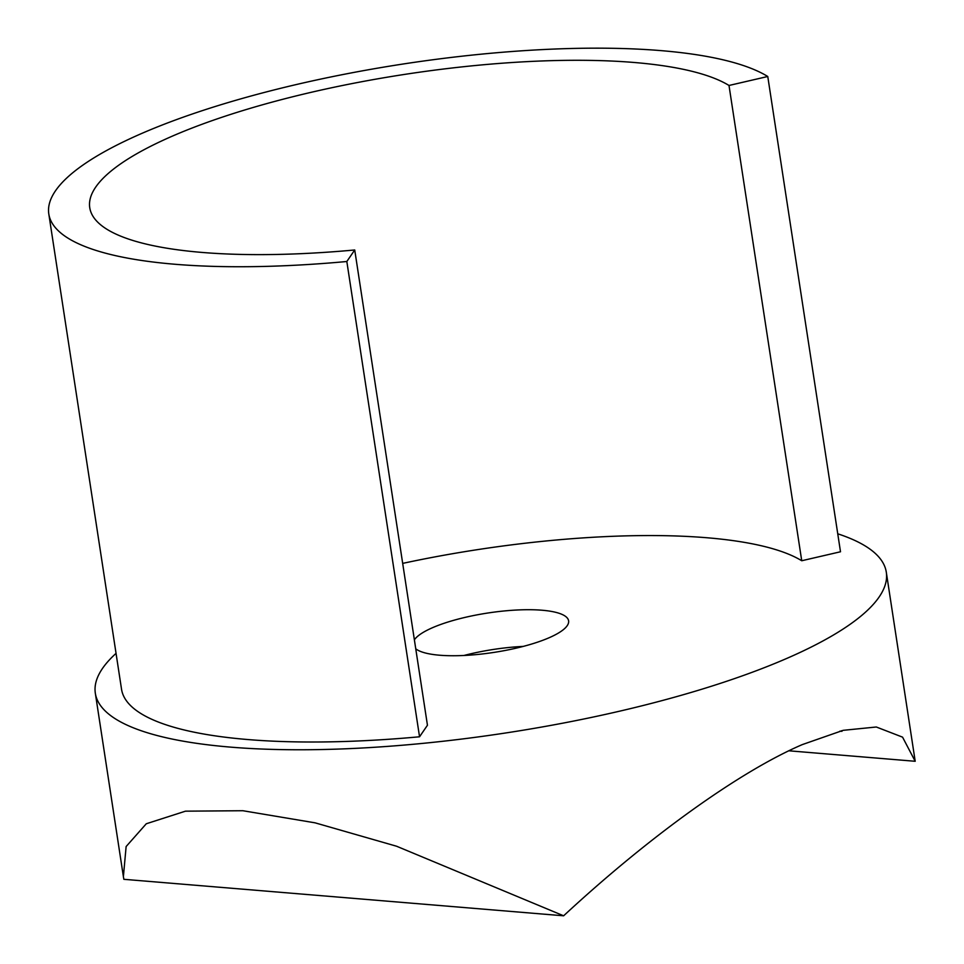 <?xml version="1.0" encoding="UTF-8"?>
<svg xmlns="http://www.w3.org/2000/svg" width="964" height="964" viewBox="0 0 964 964"><rect width="100%" height="100%" fill="white"/><g stroke="black" fill="none" stroke-linecap="round" stroke-linejoin="round"><path stroke-width="1.45" d="M563.627 915.8L123.85 879.313L123.392 876.625L126.127 846.537L146.287 823.762L185.486 811.17L242.892 810.724L315.083 822.834L396.59 846.235L563.627 915.8C649.29 836.366 739.918 771.369 802.313 744.594L843.175 730.326L876.312 727.001L902.557 737.147L915.198 761.283L886.302 572.206A400.096 101.341 171.3 0 1 788.986 657.46A400.096 101.341 171.3 0 1 359.03 748.172A400.096 101.341 171.3 0 1 95.328 693.236A400.096 101.341 171.3 0 1 116.041 653.375M415.749 648.796A78.699 19.931 -8.7 0 0 473.469 654.845A78.699 19.931 -8.7 0 0 549.468 637.59A78.699 19.931 -8.7 0 0 568.603 620.816A78.699 19.931 -8.7 0 0 516.74 610.019A78.699 19.931 -8.7 0 0 432.173 627.853A78.699 19.931 -8.7 0 0 414.375 639.831M523.235 646.41A78.699 19.931 -8.7 0 0 463.973 655.472M837.752 533.803A400.096 101.341 171.3 0 1 886.302 572.206M419.545 736.785L427.45 725.241L354.728 249.977A332.17 84.145 171.3 0 1 89.748 207.694A332.17 84.145 171.3 0 1 357.921 82.446A332.17 84.145 171.3 0 1 729.001 85.471L801.735 560.747L840.5 551.769L767.766 76.493A373.586 94.629 -8.7 0 0 350.426 73.083A373.586 94.629 -8.7 0 0 48.803 213.96A373.586 94.629 -8.7 0 0 346.823 261.509L419.545 736.785A373.586 94.629 -8.7 0 1 121.536 689.236L48.803 213.96M402.687 563.386A332.17 84.145 171.3 0 1 801.735 560.747M788.914 750.799L915.198 761.283M839.909 731.146L841.958 731.315L841.524 730.736M729.001 85.471L767.766 76.493M346.823 261.509L354.728 249.977M123.392 876.625L95.328 693.236"/></g></svg>
